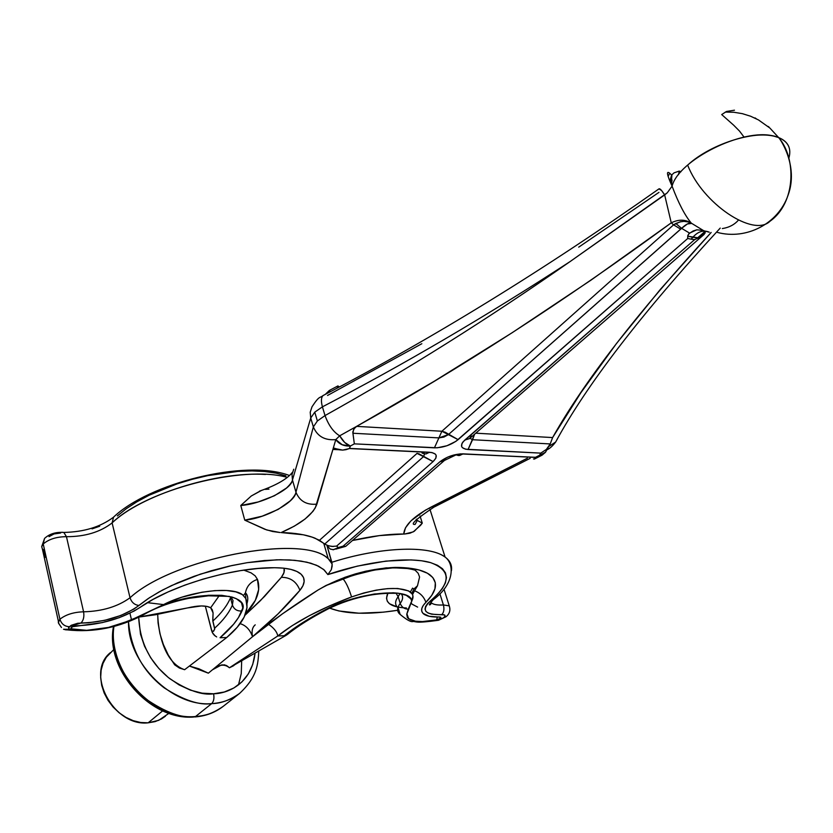 <?xml version="1.0" encoding="UTF-8"?>
<svg xmlns="http://www.w3.org/2000/svg" width="833" height="833" viewBox="0 0 833 833"><rect width="100%" height="100%" fill="white"/><g stroke="black" fill="none" stroke-linecap="round" stroke-linejoin="round"><path stroke-width="1.25" d="M211.686 703.614C220.63 703.573 229.929 700.168 239.581 693.41C231.782 699.512 222.484 702.917 211.686 703.614L195.557 716.505L193.579 717.005L195.557 716.505C206.292 715.766 215.549 712.34 223.338 706.249C213.706 713.006 204.449 716.422 195.557 716.505L211.686 703.614C172.754 707.363 127.584 663.12 128.521 621.762C131 649.542 142.87 671.554 164.132 687.808C183.645 700.241 199.493 705.509 211.686 703.614C213.779 701.428 214.414 698.158 213.571 693.785C214.414 698.158 213.779 701.428 211.686 703.614M255.075 653.207C251.587 683.654 227.971 693.587 213.571 693.785L224.285 692.015L233.875 687.975L241.997 681.842L248.359 673.876L252.732 664.432L255.075 653.207M241.685 660.975L241.247 673.574L238.498 684.882M221.203 665.078L212.436 669.805C218.881 664.411 224.546 663.734 229.419 667.785L277.795 635.964C276.993 631.83 273.849 627.915 268.382 624.198C273.849 627.915 276.993 631.83 277.795 635.964L284.168 635.777L302.92 622.501L332.325 606.341L345.882 601.01L360.293 596.792L374.517 593.981L393.228 592.794L398.33 593.231L406.275 595.303L410.836 598.812L411.762 601.03L412.939 595.939L412.231 594.002L408.534 590.878L397.737 588.494L387.678 588.629L376.099 590.16L363.771 592.992L351.568 596.938L329.451 605.945L309.376 615.67L291.987 625.791L277.795 635.964L229.419 667.785L286.229 635.267M113.871 649.469L106.322 657.247L103.042 663.307L101.126 670.201L100.668 677.645L101.699 685.361L104.177 693.035L108.03 700.355L113.08 707.03L119.14 712.788L125.96 717.4L133.27 720.691L140.756 722.513L148.149 722.825L162.674 710.851L148.149 722.825L158.655 720.347L168.953 713.329M287.291 477.403C243.246 464.752 145.848 489.773 112.111 522.916L130.031 597.761C117.765 606.643 102.282 611.328 83.581 611.807L66.463 536.681C56.654 536.723 48.908 539.159 43.222 543.97L59.914 619.231L58.32 622.73L58.966 623.886L58.32 621.751L59.914 619.231C61.403 623.865 64.485 626.364 69.16 626.718L80.978 623.011C83.508 620.408 84.372 616.67 83.581 611.807C73.658 612.12 65.765 614.598 59.914 619.231L43.222 543.97L44.534 538.441L43.222 543.97C48.908 539.159 56.654 536.723 66.463 536.681L63.808 532.433L61.892 532.266L63.818 532.433L66.463 536.681C84.956 536.723 100.168 532.131 112.111 522.916L130.031 597.761C172.723 558.235 303.493 533.453 328.202 558.651L331.846 562.275C380.087 546.802 429.755 545.084 445.093 557.079C450.122 560.776 452.236 565.326 451.424 570.73M216.663 636.933L214.091 635.048L216.663 636.933M212.332 632.58L215.299 636.11L213.04 633.778L211.665 630.82L205.324 606.143L212.228 632.372M443.75 556.184C427.225 545.115 378.734 547.26 331.846 562.275L326.921 545.292L332.18 564.118L331.326 569.647L327.879 574.583C366.791 561.182 409.201 556.454 430.442 562.577C451.226 570.188 451.351 582.829 430.807 600.499L433.41 599.552L430.807 600.499C420.759 610.225 424.424 614.921 441.813 614.619C443.906 612.37 444.437 609.152 443.406 604.956L449.258 605.883L443.406 604.956L439.897 593.752L443.406 604.956C444.437 609.152 443.906 612.37 441.813 614.619C445.374 614.587 446.009 615.556 443.729 617.524L444.926 616.305L444.572 614.952L431.64 614.181L428.141 613.057L425.892 611.37L425.017 609.173L425.559 606.559L427.516 603.633L437.44 594.491L442.333 588.608L445.374 582.965L446.446 577.696L445.488 572.917L442.479 568.731L437.44 565.263L430.442 562.577L421.602 560.776L411.075 559.911L385.95 561.098L357.305 566.128L327.879 574.583L324.287 570.043L318.56 566.211L310.761 563.191L301.036 561.078L289.561 559.932L276.587 559.807L247.307 562.66L231.689 565.586L200.399 574.135L171.598 585.537L159.02 591.961L148.066 598.656L134.04 609.017L120.795 615.483L104.823 620.314L88.496 622.792L77.729 623.261L71.274 625.281L68.556 627.457L68.972 629.29L77.146 630.321L86.674 630.331L71.805 629.196L71.013 627.863L72.763 626.697L102.355 622.595L119.358 617.638L134.103 611.058L152.908 599.479L168.027 591.961L184.926 585.089L203.023 579.112L221.682 574.249L240.237 570.667L258.053 568.47L274.515 567.721L283.366 568.137L290.884 569.397L296.85 571.448L301.098 574.208L303.556 577.592L304.149 581.486L302.92 585.766L299.911 590.316L278.055 613.879L252.534 636.735L282.533 613.786L317.904 590.097L325.901 585.537L344.914 577.311L355.316 573.927L365.885 571.167L386.158 567.867L408.347 568.044L419.166 570.011L427.381 573.208L432.806 577.519L435.326 582.767L434.941 588.785L431.754 595.366L423.206 605.529L421.8 608.496L421.727 611.13L422.966 613.338L429.141 616.274L440.772 617.222L440.261 618.44L436.679 619.877L422.414 621.574L438.731 619.846L445.947 616.795L438.627 620.137M254.919 625.135C252.274 627.488 251.472 631.352 252.524 636.735C270.756 621.678 292.539 606.132 317.904 590.097C342.03 576.165 367.811 568.606 395.217 567.419C411.606 567.46 423.174 569.928 429.922 574.832C438.45 581.809 437.106 590.972 425.902 602.321C420.988 607.372 420.301 611.297 423.82 614.088C426.86 616.264 432.088 617.222 439.48 616.993L440.844 617.857L440.261 618.44L439.803 616.982L440.261 618.44L436.679 619.877L437.283 617.024L436.679 619.877L422.414 621.574L415.511 621.21L408.649 618.794L407.389 617.492L406.743 614.337L412.064 600.416C413.845 596.751 413.085 593.804 409.784 591.586C397.872 586.088 378.463 587.879 351.568 596.938C319.955 608.913 295.361 621.928 277.795 635.964L284.771 635.714L287 634.767C297.548 626.281 311.053 617.763 327.525 609.235M43.222 543.97L41.702 546.646L42.379 548.957L41.702 546.646L43.222 543.97M703.406 234.833L698.554 237.905L692.858 237.301C697.95 231.47 703.427 229.762 709.289 232.199C703.427 229.762 697.95 231.47 692.858 237.301L687.725 236.166L687.714 238.498L691.078 239.154L692.858 237.301L691.078 239.154L687.714 238.498L455.87 441.375L446.988 445.728L437.283 447.8L354.337 443.854L350.36 446.04L349.61 448.435L431.911 452.538L435.315 454.079L436.128 455.266L435.846 458.223L433.087 461.576L336.605 546.104L331.982 546.448L327.411 545.48L315.155 538.233C306.523 534.765 295.184 532.87 281.127 532.568L294.299 526.175L305.117 518.99L312.844 511.483L315.353 507.755L332.898 449.445L339.021 449.726L332.898 449.445L335.782 439.605C324.808 440.584 317.331 436.357 313.354 426.913L317.373 420.977L314.759 412.158L310.73 418.01L313.354 426.913L295.954 492.188L292.456 479.975L310.73 418.01L313.354 426.913L295.954 492.188C295.777 494.094 293.862 496.999 290.196 500.904L278.212 509.39L262.145 516.189L244.756 520.146L240.779 505.496L258.22 501.955L274.39 495.77L286.531 488.003C290.269 484.41 292.248 481.734 292.456 479.975L295.954 492.188C295.423 502.247 265.602 518.407 244.756 520.146L266.841 529.996L280.055 532.526L272.599 531.506L264.936 529.319L244.756 520.146L240.779 505.496C261.614 504.027 291.727 489.283 292.456 479.975L292.008 474.435L293.737 469.239M327.473 546.25L330.264 549.072L333.512 549.728L338.281 547.531L336.605 546.104L338.281 547.531L343.154 546.146L439.793 461.867L447.55 457.182L453.975 454.964L460.264 453.891L535.536 457.307L539.576 455.255L540.773 453.121L465.668 449.216L462.377 447.665L461.607 446.467L461.982 443.458L463.127 441.761L694.66 239.602L691.078 239.154L694.66 239.602L464.856 440.022C459.524 445.426 460.597 448.591 468.073 449.508L472.561 439.72L469.937 438.262L472.561 439.72L474.633 434.17L468.073 449.508L540.773 453.121L546.386 449.404L550.217 443.937L472.561 439.72L550.217 443.937L546.386 449.404L540.773 453.121L539.576 455.255L543.001 454.224L545.24 452.517L546.896 449.758M339.552 449.841L336.719 448.904L342.707 450.101L339.552 449.841M346.039 449.664L342.707 450.101L349.36 448.55L346.039 449.664M422.518 453.277L425.934 453.954L429.307 452.361L349.36 448.55L350.36 446.04L354.337 443.854L434.43 447.831C443.271 447.717 451.163 444.989 458.108 439.657L687.714 238.498L687.839 235.406L689.568 233.115L681.623 228.336L448.393 434.618L441.886 431.244L356.618 426.371L434.191 381.285L512.243 332.669L591.128 280.044L671.263 222.838L673.574 224.858L441.886 431.244L673.574 224.858L680.634 229.117L448.393 434.618L443.937 437.065L438.897 437.898L441.886 431.244L445.218 432.233L458.108 439.657L448.393 434.618L438.897 437.898L352.911 433.243L353.671 429.182L356.618 426.371C459.233 369.238 564.118 301.39 671.263 222.838L664.661 194.922L661.579 190.518L658.965 188.862C659.882 188.32 661.787 190.341 664.661 194.922L570.095 261.572C487.534 319.164 405.848 370.498 325.026 415.573L322.413 406.848C403.838 364.49 486.399 316.071 570.095 261.572L667.285 192.777L664.661 194.922L671.263 222.838C678.551 219.225 685.226 219.318 691.296 223.14L703.781 230.751L709.289 232.199M414.261 531.277L409.982 533.193L404.713 534.015L413.251 531.881L420.634 525.259L422.279 523.114L416.052 519.782L422.279 523.114L414.261 531.277M462.909 453.964L458.525 455.568L456.088 454.87L459.524 455.526L462.909 453.964L535.504 457.421L462.909 453.964M535.005 458.566L535.504 457.421L534.338 459.087L533.526 458.941M417.031 453.391L319.508 540.263L417.031 453.391L423.518 456.63L424.57 453.964L423.518 456.63L417.114 453.319L423.518 456.63L324.651 544.105L319.508 540.263L312.177 537.139L303.274 534.776L281.127 532.568C301.077 523.926 313 514.45 316.894 504.142C306.617 505.142 299.63 501.164 295.954 492.188C299.63 501.164 306.617 505.142 316.894 504.142L332.898 449.445L334.075 448.196L336.719 448.904L334.189 448.175L332.898 449.445L335.782 439.605L339.687 435.805C333.544 432.181 328.65 425.434 325.026 415.573L322.413 406.848L314.759 412.158L317.373 420.977L325.026 415.573L317.373 420.977L313.354 426.913C317.331 436.357 324.808 440.584 335.782 439.605C339.146 444.197 344.008 446.332 350.36 446.04C346.372 444.676 342.811 441.261 339.687 435.805L356.618 426.371L441.886 431.244L434.43 447.831L438.897 437.898L352.911 433.243L354.337 443.854L352.796 431.963L354.473 428.089L356.618 426.371L339.687 435.805L344.695 442.469L350.36 446.04L342.269 444.77L335.782 439.605L339.687 435.805C333.544 432.181 328.65 425.434 325.026 415.573C405.848 370.498 487.534 319.164 570.095 261.572C486.399 316.071 403.838 364.49 322.413 406.848C320.924 401.214 321.132 397.456 323.048 395.571L324.152 394.967L323.048 395.571C321.132 397.456 320.924 401.214 322.413 406.848L314.759 412.158L310.73 418.01L310.22 412.21L312.011 406.785C319.57 395.259 319.393 398.507 323.11 395.519C432.348 338.656 544.313 269.767 659.007 188.841L659.028 188.831M734.477 110.195L726.532 111.466L721.69 114.558L733.727 125.242L739.537 131.114L744.067 137.122C758.426 134.134 769.942 134.29 778.636 137.57C783.811 139.652 787.216 142.703 788.841 146.733L788.101 145.161M756.416 118.838L755.052 117.901M768.901 126.908L767.932 126.377M788.882 158.062C791.621 148.493 788.205 141.662 778.636 137.57C796.556 158.124 795.932 202.971 769.994 221.234C753.469 237.707 702.386 203.512 687.662 165.09C711.59 142.984 758.78 128.73 778.636 137.57L773.576 136.05C743.015 127.782 678.614 160.03 672.085 186.144C678.374 202.929 684.778 215.258 691.296 223.14L703.781 230.751M110.414 652.614C84.851 672.825 113.559 726.917 148.149 722.825L155.125 721.617L161.446 718.952L165.444 716.203M242.268 594.523C231.001 586.088 189.143 591.243 163.56 604.602L147.399 602.665L163.56 604.602L162.185 605.289L185.478 598.521L208.437 595.272L221.703 595.314L232.24 597.126L236.26 598.646L241.497 602.748L242.809 608.017L238.467 617.555L233.604 624.24L220.058 637.724L226.732 637.516L237.259 627.239L244.131 617.138L247.057 607.476L245.808 598.521L242.393 594.606L235.822 591.867L226.461 590.493L214.914 590.618L201.94 592.232L181.771 597.23L169.224 601.947L129.771 620.647L137.33 617.232L119.504 624.448L108.467 627.436L86.674 630.331L70.982 628.8C70.826 627.291 72.794 626.291 76.875 625.791C101.303 624.646 122.368 618.503 140.079 607.392C170.578 585.599 232.761 567.283 274.515 567.721C286.823 567.794 295.465 569.762 300.442 573.635C305.565 578.029 305.388 583.589 299.911 590.316C296.59 581.642 290.405 577.3 281.367 577.311L264.446 596.522L244.996 615.254L260.51 600.551L281.367 577.311C290.405 577.3 296.59 581.642 299.911 590.316C286.562 606.268 270.767 621.741 252.524 636.735L208.344 673.179L252.524 636.735C250.087 629.748 245.954 625.396 240.112 623.657C245.954 625.396 250.087 629.748 252.524 636.735C251.451 631.154 252.347 627.187 255.221 624.844M285.875 475.83L276.181 473.175L264.811 471.52L251.972 470.916L237.967 471.405L207.781 475.633L192.319 479.287L177.127 483.858L149.013 495.291L136.789 501.872L126.158 508.796L117.38 515.919M99.7 526.227L92.078 528.872M60.59 533.037L54.03 533.943L49.022 536.66M397.653 610.287C368.144 614.848 345.487 614.14 329.681 608.152L338.864 610.964L358.992 613.213L383.367 612.161L397.653 610.287M187.477 607.944L139.371 617.003L155.417 614.764L187.477 607.944C198.223 605.372 205.949 605.299 210.676 607.736L213.081 612.89L212.759 620.45L214.727 628.655L213.748 631.039L212.696 631.529L211.665 630.82L213.248 631.372L214.706 629.134L212.832 621.074C221.401 613.203 227.294 605.445 230.502 597.813L232.407 605.039L230.502 597.813C227.294 605.445 221.401 613.203 212.832 621.074L213.081 612.89L212.29 609.777L210.676 607.736L219.162 595.762L210.676 607.736L206.865 606.382L201.357 605.945L187.477 607.944M527.393 458.223L425.33 510.212L410.94 520.854L405.484 527.799L403.766 534.026L379.379 535.609L352.484 540.492C371.331 536.129 388.428 533.974 403.766 534.026L404.713 534.015L403.766 534.026C404.234 525.508 413.46 516.46 431.452 506.881L434.326 506.943L530.163 458.348M552.612 437.575L475.768 433.181L552.612 437.575L550.217 443.937L552.612 437.575L580.799 392.843L616.514 343.477L660.507 289.218L711.143 232.459C636.787 313.51 583.943 381.878 552.612 437.575M658.955 192.371L578.706 247.162M421.842 343.717L327.546 395.467M420.04 515.981L422.279 523.114L420.04 515.981M557.308 429.599L559.12 426.59M261.739 490.304L251.295 495.979L240.779 505.496L251.295 495.979L261.01 490.554M293.705 469.291L292.008 474.456L292.456 479.975L310.73 418.01L310.23 412.179L312.042 406.733M434.389 506.901L431.452 506.881L526.706 458.546M557.496 438.752L555.653 442.031L548.895 446.415L555.653 442.031L557.496 438.752M338.188 386.043L338.969 387.116M337.334 387.949L337.448 386.637M330.295 389.948L327.765 393.061L330.295 389.948M265.321 489.377L268.965 489.106M698.627 237.863L704.249 232.969L698.627 237.863M333.419 546.479L328.858 545.938L324.651 544.105L423.466 456.671L433.087 461.576L418.655 453.662M471.301 435.898L469.531 438.616L464.856 440.022L469.541 438.606L704.291 234.281L694.66 239.602L698.554 237.905L687.725 236.166L688.776 233.834L693.108 230.98L696.784 229.825L702.844 230.356L696.784 229.825L689.568 233.115L681.623 228.336L687.36 223.983L691.588 223.431C689.412 222.473 686.09 224.108 681.623 228.336L675.823 223.483L680.905 221.661M547.208 448.571L545.521 452.204L539.576 455.255L542.127 455.141L539.576 455.255L535.504 457.421L463.044 453.85C454.37 453.995 446.623 456.671 439.793 461.867L444.541 460.368M456.078 454.86L444.478 460.42L439.793 461.867L343.154 546.146L332.961 549.749M335.834 549.124L345.633 546.375L343.154 546.146M349.61 448.435L429.443 452.246L349.61 448.435M336.605 546.104L433.087 461.576C438.283 456.297 437.065 453.183 429.443 452.246L425.944 453.954L421.967 452.933M722.346 228.554L723.075 228.44C729.479 227.305 734.602 224.535 738.434 220.131M680.988 171.733L679.207 171.088L678.52 174.711L679.207 171.088L674.022 172.868L671.617 175.045L669.857 181.011L671.617 175.045L669.701 173.202C666.14 170.473 666.931 174.784 672.085 186.144L672.064 186.092M705.187 232.178L705.041 233.24M672.033 179.99L671.731 182.208M671.19 184.145L671.898 175.336L670.461 182.437M683.851 221.318L688.714 222.026M680.634 229.117L673.574 224.858L675.823 223.483L681.623 228.336L680.634 229.117M672.085 186.144L667.285 192.777L672.085 186.144C678.374 202.929 684.778 215.258 691.296 223.14C685.226 219.318 678.551 219.225 671.263 222.838L673.574 224.858L680.04 221.87L684.164 221.307L688.1 221.838L691.588 223.431M438.522 620.273L445.947 616.795C449.591 613.921 450.695 610.277 449.258 605.883L444.01 589.212M443.406 604.956C437.731 605.289 433.764 604.654 431.504 603.04L431.452 602.998C433.691 604.643 437.679 605.289 443.406 604.956M243.746 570.126L251.066 572.854L255.169 575.842L257.48 579.404C250.848 581.621 246.86 585.995 245.496 592.534L245.808 598.521C249.879 610.35 243.517 623.344 226.732 637.516L184.614 669.701L226.732 637.516L220.058 637.724C230.793 628.665 238.103 619.752 241.987 610.964C251.576 593.492 203.804 589.243 162.185 605.289L129.771 620.647L108.467 627.436L86.674 630.331L68.972 629.29L66.151 629.904L63.516 629.269L68.972 629.29L69.16 626.718C64.485 626.364 61.403 623.865 59.914 619.231C65.765 614.598 73.658 612.12 83.581 611.807L66.463 536.681C84.956 536.723 100.168 532.131 112.111 522.916L113.559 517.147L112.111 522.916C140.944 495.125 216.601 471.186 265.467 474.446M45.336 557.35L43.712 549.988L42.379 548.957L58.414 621.397M230.949 596.772L233.032 600.583L232.407 605.039C229.179 612.63 223.265 620.335 214.664 628.176C223.265 620.335 229.179 612.63 232.407 605.039C234.031 609.36 237.218 611.328 241.987 610.964C237.218 611.328 234.031 609.36 232.407 605.039M398.112 607.767L400.121 614.41C396.779 611.703 396.8 608.038 400.194 603.404C403.068 599.552 403.359 596.313 401.079 593.7C403.359 596.313 403.068 599.552 400.194 603.404L398.153 596.678L399.986 593.492M407.983 617.399L407.254 617.263M400.319 614.556C396.779 611.849 396.737 608.132 400.194 603.404C401.652 607.122 404.349 609.048 408.274 609.194C404.349 609.048 401.652 607.122 400.194 603.404L398.153 596.678C394.842 601.249 394.769 604.893 397.935 607.621M397.237 606.965L389.469 603.727L387.283 601.197L386.512 598.188L387.886 593.273M415.136 570.178L418.166 573.271L415.136 570.178C397.914 565.222 373.861 568.096 342.957 578.779C345.945 582.152 348.819 588.202 351.568 596.938C348.819 588.202 345.945 582.152 342.957 578.779L325.474 585.766L353.234 575.27L374.184 570.084L393.603 567.794L409.274 568.627L415.136 570.178L414.188 568.887M131.52 619.877L129.927 613.213L131.52 619.877M71.805 629.196L71.419 627.468L71.805 629.196M281.367 577.311L283.553 573.854L284.397 570.605L284.084 568.221L284.053 572.531L281.367 577.311M257.48 579.404L258.688 589.514L255.325 600.364L245.464 614.108C257.033 601.582 261.041 590.014 257.48 579.404C250.848 581.621 246.86 585.995 245.496 592.534L245.808 598.521M417.489 585.776L413.939 588.973L411.825 593.408L413.834 589.118L417.489 585.776L419.582 577.009L417.489 585.776L414.532 590.795L417.489 585.776M418.166 573.271L419.582 577.009L418.166 573.271M425.902 602.321C423.914 596.699 420.124 592.857 414.532 590.795L412.533 594.575L414.532 590.795C420.124 592.857 423.914 596.699 425.902 602.321M408.493 608.538L411.762 601.03C411.106 587.171 358.784 591.805 326.172 609.287C309.178 618.076 295.174 626.905 284.168 635.777L287.302 634.496M417.625 607.101L412.054 604.175L410.94 602.655L412.054 604.175L417.625 607.101M327.879 609.048L326.172 609.287L327.879 609.048M438.325 620.325L422.414 621.574L415.511 621.21L410.388 619.825L407.389 617.492L406.743 614.337L408.274 609.194M327.411 558.058C301.223 533.724 172.233 558.704 130.031 597.761C131.583 602.384 134.561 604.956 138.986 605.456L149.523 597.688L162.456 590.087L177.408 582.913L193.912 576.374L211.447 570.709L229.429 566.086L247.307 562.66L264.478 560.526L280.429 559.745L294.684 560.307L306.825 562.171L316.54 565.253L323.6 569.449L327.879 574.583L331.326 569.647L332.169 566.065L331.846 562.275M138.986 605.456C134.561 604.956 131.583 602.384 130.031 597.761C117.765 606.643 102.282 611.328 83.581 611.807C84.372 616.67 83.508 620.408 80.978 623.011C104.302 622.324 123.638 616.472 138.986 605.456M142.766 614.66L144.775 614.056L142.766 614.66M61.465 627.478L58.966 623.886M41.723 546.51L44.576 538.399M398.153 596.678L396.144 593.367L398.153 596.678C395.144 600.791 394.8 604.185 397.122 606.84M406.442 607.975C390.833 607.288 384.482 602.728 387.387 594.304M184.614 669.701L179.397 668.035L174.659 664.828L168.235 654.957L163.341 644.43L159.936 633.674L158.062 622.917L157.708 614.379C158.26 632.57 164.268 662.745 184.614 669.701L184.687 669.638M189.403 666.046L208.344 673.179L198.868 668.774L189.403 666.046M288.27 633.101L287.999 633.621M113.965 626.416C105.947 668.837 153.293 721.034 195.557 716.505C182.479 718.754 165.548 712.652 144.775 698.21C124.835 682.477 109.914 651.052 113.965 626.416M138.694 617.347L140.496 634.173L144.536 646.221L150.69 657.768L158.728 668.347L168.318 677.521L179.053 684.893L190.497 690.172L202.159 693.171L213.571 693.785C202.325 695.534 187.727 690.495 169.776 678.666C150.273 663.099 139.913 642.66 138.694 617.347M235.25 664.265L233.542 665.754M233.261 665.911L229.419 667.785L228.377 666.931M228.044 666.629L226.274 665.4M225.004 664.901L221.682 664.911M194.766 716.953C205.595 716.172 215.122 712.611 223.338 706.249L239.581 693.41C257.345 676.865 257.97 664.505 258.792 651.052M44.534 538.441C49.459 533.87 55.884 531.87 63.808 532.433C83.925 532.016 100.47 526.966 113.423 517.262C148.566 483.421 245.246 458.608 289.499 475.528M725.262 112.08L733.831 112.257L742.338 113.652L750.627 116.235L758.499 119.942L769.859 128.022L778.636 137.57C780.084 138.788 798.774 166.006 788.133 195.047C778.376 223.806 746.368 240.133 717.442 232.438M433.806 507.214C416.021 519.115 409.774 524.852 415.084 524.436L417.114 520.771L416.615 519.157M259.469 491.147C276.077 485.4 287.062 479.131 292.435 472.321M546.865 449.851C549.665 448.654 552.571 446.071 555.601 442.104C586.505 384.971 641.379 313.635 720.233 228.086M338.667 386.658L339.697 386.731M337.927 385.918L329.337 390.458L325.339 394.342M705.239 231.21L697.627 237.842M548.333 447.227L545.521 452.194L542.127 455.141M534.692 458.91L541.637 455.391M346.007 546.125L444.478 460.42M671.127 184.01L672.023 180.126L671.408 184.624M668.149 176.44L669.701 173.212M429.932 509.307L445.093 557.079C454.131 563.483 455.255 583.485 433.358 599.593C429.297 604.04 428.329 605.706 430.442 604.571L431.504 603.04L431.088 601.697M323.829 543.533L328.202 558.651L332.169 564.066M70.836 628.186L70.982 628.8M411.866 593.252L413.886 589.046L412.564 588.129L410.346 591.982M406.879 613.702L408.649 618.794M247.026 603.415C248.39 598.74 247.87 595.189 245.464 592.773L243.496 595.439M327.827 609.079C340.551 602.728 354.41 598.125 369.425 595.262C377.932 593.804 386.033 593.158 393.728 593.304L398.393 593.242M400.121 614.41C406.764 619.939 411.086 622.303 413.085 621.47C416.812 621.501 414.636 623.563 438.262 620.314M144.755 614.067C157 607.111 171.66 601.874 188.747 598.354L208.521 595.814L229.377 596.397M66.932 629.852C93.692 632.788 119.473 627.624 144.296 614.337M193.631 717.015C150.409 720.67 104.958 669.347 113.475 626.541"/></g></svg>
